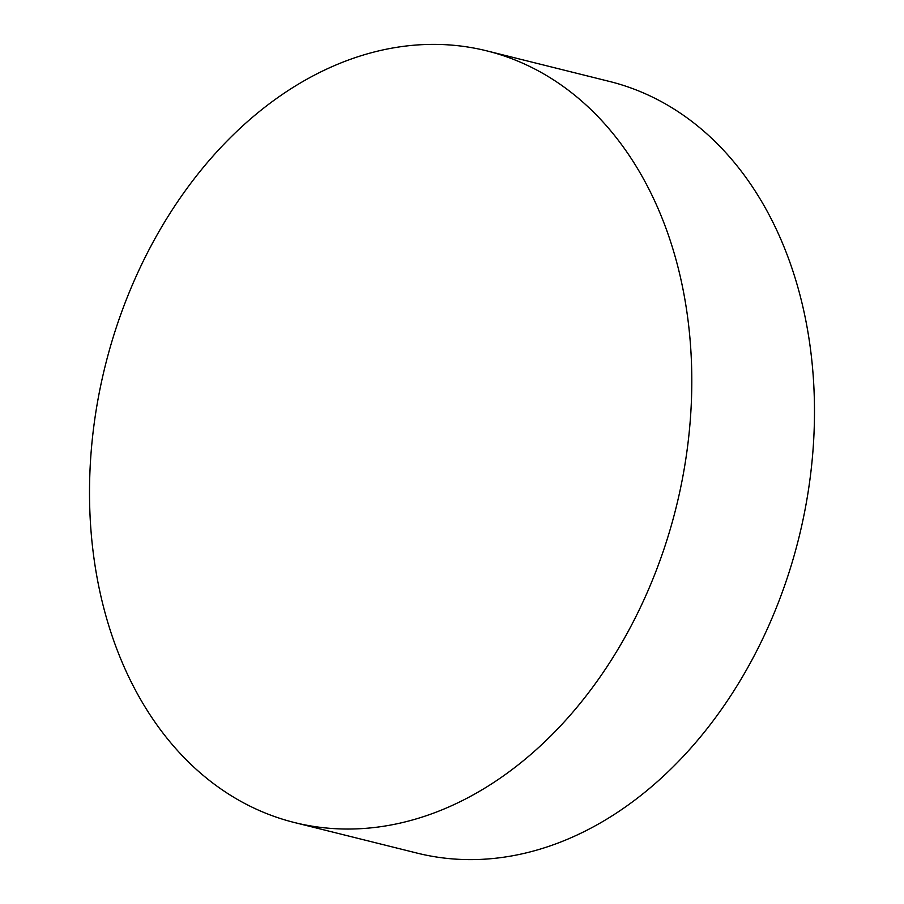 <?xml version="1.0" encoding="UTF-8"?>
<svg xmlns="http://www.w3.org/2000/svg" width="904" height="904" viewBox="0 0 904 904"><rect width="100%" height="100%" fill="white"/><g stroke="black" fill="none" stroke-linecap="round" stroke-linejoin="round"><path stroke-width="1.36" d="M486.815 50.873L609.499 81.45A397.636 294.105 104 0 1 801.215 527.947A397.636 294.105 104 0 1 432.756 856.404A397.636 294.105 104 0 1 417.185 853.127L294.501 822.55A397.636 294.105 104 0 1 102.785 376.053A397.636 294.105 104 0 1 471.244 47.596A397.636 294.105 104 0 1 486.815 50.873A397.636 294.105 104 0 1 678.531 497.369A397.636 294.105 104 0 1 310.072 825.827A397.636 294.105 104 0 1 294.501 822.55"/></g></svg>
